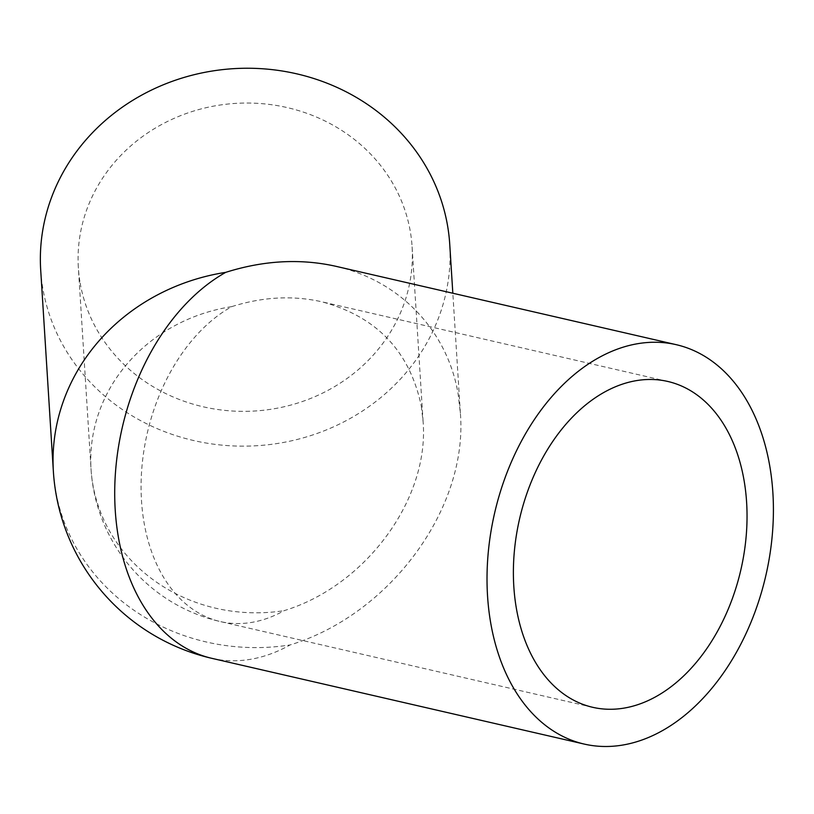 <?xml version="1.0" encoding="UTF-8"?>
<svg xmlns="http://www.w3.org/2000/svg" width="814" height="814" viewBox="0 0 814 814"><rect width="100%" height="100%" fill="white"/><g stroke="black" fill="none" stroke-linecap="round" stroke-linejoin="round"><path stroke-width="0.61" stroke-dasharray="4.07 3.05" d="M211.925 658.353A204.925 139.163 103 0 0 290.079 644.942C390.171 614.468 468.172 508.262 460.368 413.085L458.16 394.2C447.598 330.647 399.725 280.606 335.806 266.29M40.7 270.065A204.925 188.889 176.4 0 0 42.898 288.787A204.925 188.889 176.4 0 0 267.277 444.831A204.925 188.889 176.4 0 0 449.745 244.322M421.286 406.074L423.087 421.469C429.456 499.124 365.812 585.775 284.157 610.642A167.196 113.543 103 0 1 220.391 621.581A167.196 113.543 103 0 1 144.058 522.629A167.196 113.543 103 0 1 231.654 306.654C262.566 296.896 292.501 295.258 321.459 301.709C376.506 316.402 409.778 351.19 421.286 406.074M80.148 282.967A167.196 154.111 176.4 0 0 263.217 410.287A167.196 154.111 176.4 0 0 412.088 246.693A167.196 154.111 176.4 0 0 410.297 231.42A167.196 154.111 176.4 0 0 227.238 104.111A167.196 154.111 176.4 0 0 78.358 267.694A167.196 154.111 176.4 0 0 80.148 282.967M53.378 471.52A204.925 188.889 176.4 0 0 55.576 490.232A204.925 188.889 176.4 0 0 290.079 644.942M231.654 306.654A167.196 154.111 176.4 0 0 91.036 469.149A167.196 154.111 176.4 0 0 92.837 484.422A167.196 154.111 176.4 0 0 284.157 610.642M460.368 413.085L452.828 293.233M592.694 707.305L220.391 621.581A167.196 167.196 0 0 1 91.036 469.149L78.358 267.694M423.087 421.469L412.088 246.693M667.724 381.44L321.459 301.709"/><path stroke-width="1.22" d="M490.679 622.791A204.925 139.163 103 0 0 584.228 744.077A204.925 139.163 103 0 0 726.271 668.894A204.925 139.163 103 0 0 769.749 465.944A204.925 139.163 103 0 0 676.19 344.668A204.925 139.163 103 0 0 534.157 419.851A204.925 139.163 103 0 0 490.679 622.791M452.828 293.233L449.745 244.322A204.925 188.889 176.4 0 0 447.547 225.61A204.925 188.889 176.4 0 0 223.178 69.556A204.925 188.889 176.4 0 0 40.7 270.065L53.378 471.52A204.925 204.925 0 0 0 211.925 658.353A204.925 139.163 103 0 1 118.366 537.067A204.925 139.163 103 0 1 225.722 272.354A204.925 188.889 176.4 0 0 53.378 471.52M744.057 480.382A167.196 113.543 -77 0 1 708.577 645.97A167.196 113.543 -77 0 1 592.694 707.305A167.196 113.543 -77 0 1 516.371 608.353A167.196 113.543 -77 0 1 551.841 442.775A167.196 113.543 -77 0 1 667.724 381.44A167.196 113.543 -77 0 1 744.057 480.382M676.19 344.668L335.806 266.29C300.315 258.374 263.614 260.399 225.722 272.354M584.228 744.077L211.925 658.353"/></g></svg>
